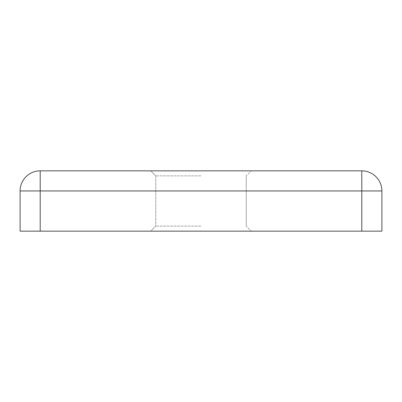 <?xml version="1.0" encoding="UTF-8"?>
<svg xmlns="http://www.w3.org/2000/svg" width="402" height="402" viewBox="0 0 402 402"><rect width="100%" height="100%" fill="white"/><g stroke="black" fill="none" stroke-linecap="round" stroke-linejoin="round"><path stroke-width="0.3" stroke-dasharray="2.01 1.51" d="M201 170.85L150.75 170.85L201 170.85M201 175.875L155.775 175.875L201 175.875M201 231.15L150.75 231.15L201 231.15M201 226.125L155.775 226.125L201 226.125M361.8 231.15L381.9 231.15L381.9 190.95A20.1 20.1 0 0 0 361.8 170.85L40.2 170.85A20.1 20.1 0 0 0 20.1 190.95L20.1 231.15L40.2 231.15L40.2 190.95L361.8 190.95L361.8 231.15L40.2 231.15M361.8 170.85L361.8 190.95L381.9 190.95M20.1 190.95L40.2 190.95L40.2 170.85M155.775 175.875L150.75 170.85L155.775 175.875L150.75 170.85L155.775 175.875L155.775 226.125L150.75 231.15L155.775 226.125L150.75 231.15L155.775 226.125L155.775 175.875M246.225 175.875L246.225 226.125L251.25 231.15L246.225 226.125L251.25 231.15L246.225 226.125L246.225 175.875L246.225 226.125L246.225 175.875L251.25 170.85L246.225 175.875"/><path stroke-width="0.6" d="M40.2 231.15L20.1 231.15L20.1 190.95A20.1 20.1 0 0 1 40.2 170.85L361.8 170.85L361.8 190.95L40.2 190.95L40.2 231.15L361.8 231.15L361.8 190.95L381.9 190.95L381.9 231.15L361.8 231.15M381.9 190.95A20.1 20.1 0 0 0 361.8 170.85A20.1 20.1 0 0 1 381.9 190.95M40.2 190.95L20.1 190.95A20.1 20.1 0 0 1 40.2 170.85L40.2 190.95"/></g></svg>
